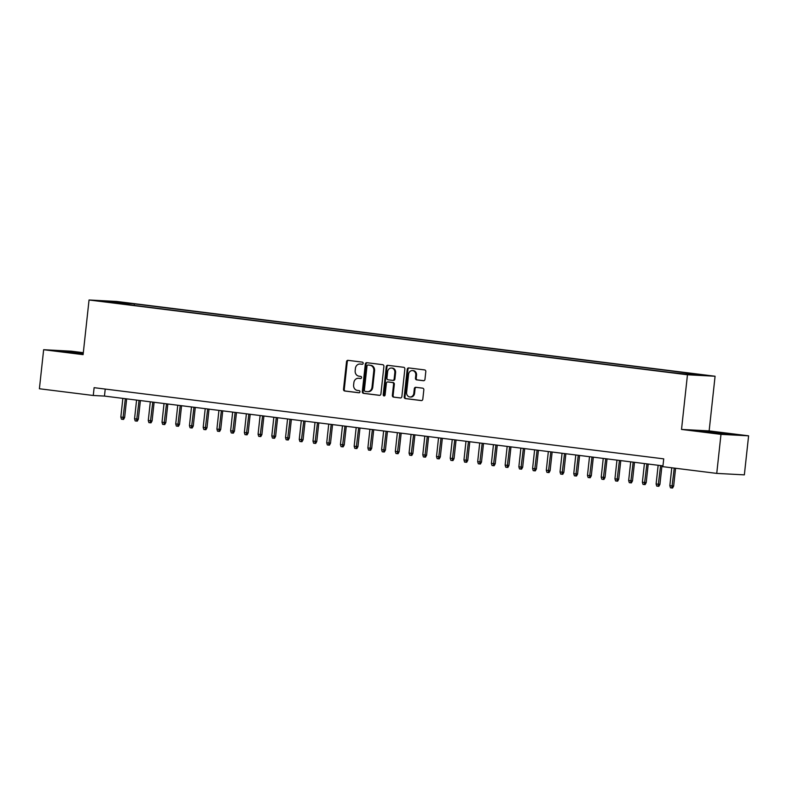 <?xml version="1.0" encoding="UTF-8"?>
<svg xmlns="http://www.w3.org/2000/svg" width="788" height="788" viewBox="0 0 788 788"><rect width="100%" height="100%" fill="white"/><g stroke="black" fill="none" stroke-linecap="round" stroke-linejoin="round"><path stroke-width="1.18" d="M363.169 363.327A1.084 0.946 -87 0 0 362.342 362.135L348.03 360.343A1.546 1.359 -87 0 0 346.523 361.712L343.519 389.302A1.546 1.359 -87 0 0 344.701 391.006L359.013 392.788A1.084 0.946 -87 0 0 359.249 390.651L357.397 390.415A4.935 4.344 -87 0 1 353.615 384.968L353.871 382.673A4.935 4.344 -87 0 1 358.441 378.279A4.935 4.344 -87 0 1 358.717 378.309L360.569 378.536A1.084 0.946 -87 0 0 360.796 376.388L358.944 376.162A4.935 4.344 -87 0 1 355.171 370.715L355.418 368.42A4.935 4.344 -87 0 1 359.988 364.026A4.935 4.344 -87 0 1 360.264 364.046L362.116 364.283A1.084 0.946 -87 0 0 363.169 363.327M702.236 374.763L694.839 374.093L702.236 374.763M423.451 380.722A1.546 1.359 -87 0 0 424.959 379.363L425.806 371.621A1.546 1.359 -87 0 0 424.624 369.917L408.726 367.927A1.546 1.359 -87 0 0 407.209 369.296L404.214 396.886A1.546 1.359 -87 0 0 405.396 398.59L421.294 400.58A1.546 1.359 -87 0 0 422.801 399.211L423.826 389.863A1.546 1.359 -87 0 0 422.644 388.159L415.837 387.312A1.546 1.359 -87 0 0 414.321 388.671L413.818 393.31A4.127 3.635 -87 0 1 409.996 396.985A4.127 3.635 -87 0 1 406.608 392.414L408.588 374.241A4.127 3.635 -87 0 1 412.41 370.577A4.127 3.635 -87 0 1 415.788 375.147L415.463 378.171A1.546 1.359 -87 0 0 416.645 379.875L423.619 380.732M681.521 429.43L720.981 434.365L716.745 473.401L744.355 474.869L748.6 435.823L709.141 430.898L715.08 376.24L687.461 374.773L681.521 429.43L709.141 430.898M83.311 352.689L71.255 351.182L43.645 349.714L83.104 354.649L89.044 299.992L687.461 374.773M43.645 349.714L39.4 388.76L93.27 395.487L104.469 396.078L662.954 465.875M716.745 473.401L662.866 466.673L663.723 458.862L94.117 387.676L93.27 395.487M383.904 366.381A1.546 1.359 -87 0 0 382.722 364.686L366.824 362.697A1.546 1.359 -87 0 0 365.317 364.056L362.313 391.656A1.546 1.359 -87 0 0 363.495 393.35L379.392 395.34A1.546 1.359 -87 0 0 380.909 393.97L383.904 366.381M387.775 365.317L403.673 367.297A1.546 1.359 -87 0 1 404.855 369.001L401.86 396.591A1.546 1.359 -87 0 1 400.343 397.96L393.537 397.103A1.546 1.359 -87 0 1 392.355 395.409L393.576 384.219A1.546 1.359 -87 0 0 392.394 382.515L387.883 381.953A1.546 1.359 -87 0 0 386.366 383.313L385.105 394.965A1.084 0.946 -87 0 1 383.214 394.729L386.258 366.676A1.546 1.359 -87 0 1 387.775 365.317M119.559 302.287L129.734 303.311L119.559 302.287M715.08 376.24L116.654 301.449L89.044 299.992M685.895 373.995L686.358 373.236L691.578 373.512L134.334 303.873L129.104 303.597L128.444 304.7M686.358 373.236L701.448 375.118L690.111 374.517L669.78 372.35L112.536 302.72L117.767 302.996L102.667 301.105L129.104 303.597M720.981 434.365L748.6 435.823M105.228 389.065L104.469 396.078M134.167 305.419L134.334 303.873M114.24 302.553L114.014 301.706M83.272 353.083L57.888 350.798L83.173 353.979M734.347 434.74L699.547 430.987L734.347 434.74M362.411 364.263L361.012 364.086A4.935 4.344 -87 0 0 360.737 364.066A4.935 4.344 -87 0 0 360.461 364.056M358.914 378.319A4.935 4.344 -87 0 1 359.19 378.319A4.935 4.344 -87 0 1 359.456 378.348L360.865 378.516M348.424 360.392A1.546 1.359 -87 0 0 347.262 361.751L344.267 389.341A1.546 1.359 -87 0 0 345.449 391.045L359.318 392.779M367.218 362.746A1.546 1.359 -87 0 0 366.056 364.095L363.061 391.695A1.546 1.359 -87 0 0 364.243 393.389L379.747 395.33M368.075 365.021A1.084 0.946 -87 0 0 367.011 365.977L364.381 390.198A1.084 0.946 -87 0 0 365.208 391.39L367.169 391.636A4.935 4.344 -87 0 0 367.435 391.656A4.935 4.344 -87 0 0 372.005 387.272L373.808 370.715A4.935 4.344 -87 0 0 370.025 365.268L368.823 365.071A1.084 0.946 -87 0 0 368.705 365.061M367.907 391.675A4.935 4.344 -87 0 0 368.183 391.695A4.935 4.344 -87 0 0 372.754 387.312L372.005 387.272M368.823 365.071L370.774 365.307A4.935 4.344 -87 0 1 374.556 370.754L372.754 387.312M400.698 397.95L393.537 397.103M388.454 381.983A1.546 1.359 -87 0 1 388.622 381.993L393.143 382.554A1.546 1.359 -87 0 1 394.325 384.258L393.104 395.448A1.546 1.359 -87 0 0 394.286 397.142M388.169 365.366A1.546 1.359 -87 0 0 387.006 366.716L383.963 394.768A1.084 0.946 -87 0 0 384.475 395.862M394.837 372.606A4.127 3.635 -87 0 0 391.449 368.035A4.127 3.635 -87 0 0 387.627 371.7L386.928 378.102A1.546 1.359 -87 0 0 388.11 379.806L392.631 380.368A1.546 1.359 -87 0 0 394.138 379.008L394.837 372.606L395.586 372.645A4.127 3.635 -87 0 0 392.197 368.075L391.449 368.035M392.798 380.377L393.37 380.407A1.546 1.359 -87 0 0 394.886 379.048L394.138 379.008M395.586 372.645L394.886 379.048M412.41 370.577L413.158 370.616A4.127 3.635 -87 0 1 416.537 375.186L416.212 378.21A1.546 1.359 -87 0 0 417.394 379.914L423.806 380.712M409.996 396.985L410.745 397.024A4.127 3.635 -87 0 0 414.567 393.35L413.818 393.31M416.222 387.361A1.546 1.359 -87 0 0 415.069 388.711L414.567 393.35M409.11 367.976A1.546 1.359 -87 0 0 407.957 369.336L404.963 396.925A1.546 1.359 -87 0 0 406.145 398.63L421.649 400.57M124.642 417.453L123.578 419.403L122.829 419.364L121.45 419.186L120.83 417.079L124.642 417.453L126.661 398.856M122.829 419.364L125.331 398.689M120.83 417.079L122.859 398.383M83.213 353.664L65.335 351.98M61.169 351.32L83.233 353.408M726.25 434.306L706.994 432.169M702.817 431.509L731.067 434.562M138.363 419.167L137.299 421.117L136.551 421.078L135.181 420.91L134.551 418.792L138.363 419.167L140.392 400.57M136.551 421.078L139.052 400.402M134.551 418.792L136.58 400.097M152.094 420.891L151.02 422.831L150.281 422.792L148.902 422.624L148.282 420.506L152.094 420.891L154.113 402.284M150.281 422.792L152.783 402.116M148.282 420.506L150.311 401.811M165.815 422.604L164.751 424.545L164.002 424.505L162.633 424.338L162.003 422.22L165.815 422.604L167.834 403.998M164.002 424.505L166.504 403.83M162.003 422.22L164.032 403.525M179.546 424.318L178.472 426.259L177.724 426.219L176.354 426.052L175.724 423.934L179.546 424.318L181.565 405.712M177.724 426.219L180.235 405.554M175.724 423.934L177.763 405.239M193.267 426.032L192.203 427.983L191.454 427.943L190.085 427.766L189.455 425.648L193.267 426.032L195.286 407.435M191.454 427.943L193.956 407.268M189.455 425.648L191.484 406.953M206.998 427.746L205.924 429.696L205.175 429.657L203.806 429.48L203.176 427.372L206.998 427.746L209.017 409.149M205.175 429.657L207.677 408.982M203.176 427.372L205.215 408.667M220.719 429.46L219.655 431.41L218.906 431.371L217.527 431.194L216.907 429.086L220.719 429.46L222.738 410.863M218.906 431.371L221.408 410.696M216.907 429.086L218.936 410.39M234.44 431.174L233.376 433.124L232.627 433.085L231.258 432.917L230.628 430.8L234.44 431.174L236.469 412.577M232.627 433.085L235.129 412.41M230.628 430.8L232.657 412.104M248.171 432.898L247.097 434.838L246.358 434.799L244.979 434.631L244.359 432.514L248.171 432.898L250.19 414.291M246.358 434.799L248.86 414.124M244.359 432.514L246.388 413.818M261.892 434.612L260.828 436.552L260.079 436.513L258.71 436.345L258.08 434.227L261.892 434.612L263.911 416.005M260.079 436.513L262.581 415.837M258.08 434.227L260.109 415.532M275.623 436.325L274.549 438.266L273.8 438.226L272.431 438.059L271.801 435.941L275.623 436.325L277.642 417.719M273.8 438.226L276.302 417.561M271.801 435.941L273.84 417.246M289.344 438.039L288.28 439.99L287.531 439.95L286.162 439.773L285.532 437.655L289.344 438.039L291.363 419.443M287.531 439.95L290.033 419.275M285.532 437.655L287.561 418.96M303.075 439.753L302.001 441.704L301.252 441.664L299.883 441.487L299.253 439.379L303.075 439.753L305.094 421.156M301.252 441.664L303.754 420.989M299.253 439.379L301.292 420.674M316.796 441.467L315.732 443.417L314.983 443.378L313.604 443.201L312.984 441.093L316.796 441.467L318.815 422.87M314.983 443.378L317.485 422.703M312.984 441.093L315.013 422.398M330.517 443.181L329.453 445.131L328.704 445.092L327.335 444.924L326.705 442.807L330.517 443.181L332.546 424.584M328.704 445.092L331.206 424.417M326.705 442.807L328.734 424.111M344.248 444.905L343.174 446.845L342.435 446.806L341.056 446.638L340.436 444.521L344.248 444.905L346.267 426.298M342.435 446.806L344.937 426.131M340.436 444.521L342.465 425.825M357.969 446.619L356.905 448.559L356.156 448.52L354.787 448.352L354.157 446.235L357.969 446.619L359.988 428.012M356.156 448.52L358.658 427.845M354.157 446.235L356.186 427.539M371.7 448.333L370.626 450.273L369.877 450.234L368.508 450.066L367.878 447.948L371.7 448.333L373.719 429.726M369.877 450.234L372.379 429.559M367.878 447.948L369.917 429.253M385.421 450.046L384.357 451.987L383.608 451.948L382.239 451.78L381.609 449.662L385.421 450.046L387.44 431.45M383.608 451.948L386.11 431.282M381.609 449.662L383.638 430.967M399.152 451.76L398.078 453.711L397.329 453.671L395.96 453.494L395.33 451.386L399.152 451.76L401.171 433.164M397.329 453.671L399.831 432.996M395.33 451.386L397.369 432.681M412.873 453.474L411.809 455.425L411.06 455.385L409.681 455.208L409.061 453.1L412.873 453.474L414.892 434.877M411.06 455.385L413.562 434.71M409.061 453.1L411.09 434.405M426.594 455.188L425.53 457.139L424.781 457.099L423.412 456.922L422.782 454.814L426.594 455.188L428.623 436.591M424.781 457.099L427.283 436.424M422.782 454.814L424.811 436.119M440.325 456.902L439.251 458.852L438.512 458.813L437.133 458.646L436.513 456.528L440.325 456.902L442.344 438.305M438.512 458.813L441.014 438.138M436.513 456.528L438.542 437.832M454.046 458.626L452.982 460.566L452.233 460.527L450.864 460.359L450.234 458.242L454.046 458.626L456.065 440.019M452.233 460.527L454.735 439.852M450.234 458.242L452.263 439.546M467.776 460.34L466.703 462.28L465.954 462.241L464.585 462.073L463.955 459.956L467.776 460.34L469.796 441.733M465.954 462.241L468.456 441.566M463.955 459.956L465.994 441.26M481.498 462.054L480.434 463.994L479.685 463.955L478.316 463.787L477.686 461.669L481.498 462.054L483.517 443.447M479.685 463.955L482.187 443.289M477.686 461.669L479.715 442.974M495.228 463.768L494.155 465.718L493.406 465.678L492.037 465.501L491.407 463.383L495.228 463.768L497.248 445.171M493.406 465.678L495.908 445.003M491.407 463.383L493.446 444.688M508.95 465.481L507.886 467.432L507.137 467.392L505.758 467.215L505.138 465.107L508.95 465.481L510.969 446.885M507.137 467.392L509.639 446.717M505.138 465.107L507.167 446.402M522.671 467.195L521.607 469.146L520.858 469.106L519.489 468.929L518.859 466.821L522.671 467.195L524.7 448.599M520.858 469.106L523.36 448.431M518.859 466.821L520.888 448.126M536.401 468.909L535.328 470.86L534.589 470.82L533.21 470.653L532.59 468.535L536.401 468.909L538.421 450.312M534.589 470.82L537.091 450.145M532.59 468.535L534.619 449.84M550.122 470.633L549.059 472.573L548.31 472.534L546.941 472.367L546.311 470.249L550.122 470.633L552.142 452.026M548.31 472.534L550.812 451.859M546.311 470.249L548.34 451.554M563.853 472.347L562.78 474.287L562.031 474.248L560.662 474.081L560.032 471.963L563.853 472.347L565.873 453.74M562.031 474.248L564.533 453.573M560.032 471.963L562.071 453.267M577.574 474.061L576.511 476.001L575.762 475.962L574.393 475.794L573.763 473.677L577.574 474.061L579.594 455.454M575.762 475.962L578.264 455.287M573.763 473.677L575.792 454.981M591.305 475.775L590.232 477.725L589.483 477.676L588.114 477.508L587.484 475.391L591.305 475.775L593.325 457.178M589.483 477.676L591.985 457.01M587.484 475.391L589.513 456.695M605.026 477.489L603.953 479.439L603.214 479.399L601.835 479.222L601.214 477.114L605.026 477.489L607.046 458.892M603.214 479.399L605.716 458.724M601.214 477.114L603.244 458.409M618.747 479.202L617.684 481.153L616.935 481.113L615.566 480.936L614.935 478.828L618.747 479.202L620.777 460.606M616.935 481.113L619.437 460.438M614.935 478.828L616.965 460.133M632.478 480.916L631.405 482.867L630.666 482.827L629.287 482.65L628.666 480.542L632.478 480.916L634.498 462.32M630.666 482.827L633.168 462.152M628.666 480.542L630.695 461.847M646.199 482.64L645.136 484.581L644.387 484.541L643.018 484.374L642.387 482.256L646.199 482.64L648.219 464.034M644.387 484.541L646.889 463.866M642.387 482.256L644.417 463.561M659.93 484.354L658.857 486.294L658.108 486.255L656.739 486.088L656.109 483.97L659.93 484.354L661.95 465.747M658.108 486.255L660.61 465.58M656.109 483.97L658.147 465.275M673.651 486.068L672.588 488.008L671.839 487.969L670.47 487.802L669.839 485.684L673.651 486.068L675.582 468.259M671.839 487.969L674.252 468.092M669.839 485.684L671.78 467.786M361.012 364.086L360.264 364.046M359.456 378.348L358.717 378.309M345.449 391.045L344.701 391.006M344.267 389.341L343.519 389.302M347.262 361.751L346.523 361.712M364.243 393.389L363.495 393.35M363.061 391.695L362.313 391.656M366.056 364.095L365.317 364.056M374.556 370.754L373.808 370.715M370.774 365.307L370.025 365.268M393.104 395.448L392.355 395.409M394.325 384.258L393.576 384.219M393.143 382.554L392.394 382.515M388.622 381.993L387.883 381.953M383.963 394.768L383.214 394.729M387.006 366.716L386.258 366.676M417.394 379.914L416.645 379.875M416.212 378.21L415.463 378.171M416.537 375.186L415.788 375.147M415.069 388.711L414.321 388.671M406.145 398.63L405.396 398.59M404.963 396.925L404.214 396.886M407.957 369.336L407.209 369.296M360.737 364.066L359.988 364.026M359.19 378.319L358.441 378.279M368.764 365.061L368.016 365.021M368.183 391.695L367.435 391.656M388.543 381.983L387.794 381.944M393.458 380.417L392.71 380.377"/></g></svg>
